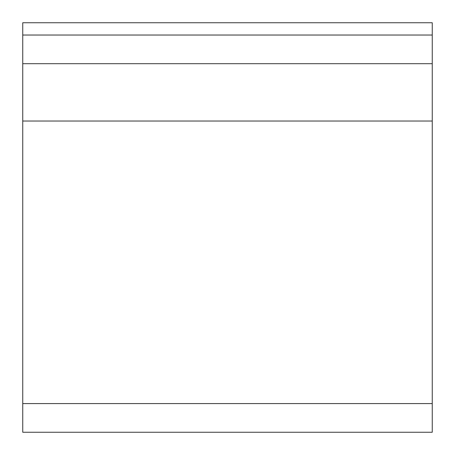<?xml version="1.0" encoding="UTF-8"?>
<svg xmlns="http://www.w3.org/2000/svg" width="455" height="455" viewBox="0 0 455 455"><rect width="100%" height="100%" fill="white"/><g stroke="black" fill="none" stroke-linecap="round" stroke-linejoin="round"><path stroke-width="0.68" d="M22.75 35.035L22.75 22.75L432.25 22.75L432.25 63.7L22.75 63.7L22.75 35.035L432.25 35.035M22.75 403.585L432.25 403.585L432.25 432.25L22.75 432.25L22.75 63.7M432.25 403.585L432.25 63.7M22.75 121.03L432.25 121.03"/></g></svg>

